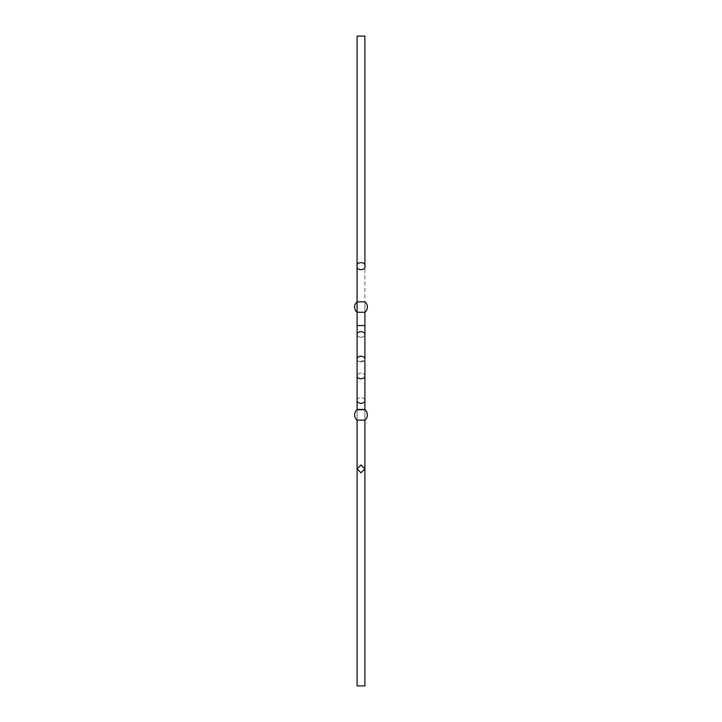 <?xml version="1.0" encoding="UTF-8"?>
<svg xmlns="http://www.w3.org/2000/svg" width="722" height="722" viewBox="0 0 722 722"><rect width="100%" height="100%" fill="white"/><g stroke="black" fill="none" stroke-linecap="round" stroke-linejoin="round"><path stroke-width="0.54" stroke-dasharray="3.61 2.71" d="M361 361L364.899 361L361 361M364.899 36.1L357.101 36.1M364.899 312.265L364.899 301.868L364.899 312.265A6.706 6.706 0 0 0 364.899 301.868L364.899 312.265A6.706 6.706 0 0 0 364.899 301.868L357.101 301.868L357.101 312.265L364.899 312.265L364.899 301.868M357.101 420.132L357.101 409.735L364.899 409.735A6.706 6.706 0 0 1 364.899 420.132L364.899 409.735L357.101 409.735A6.706 6.706 0 0 0 354.628 414.933A6.706 6.706 0 0 1 357.101 409.735L364.899 409.735A6.706 6.706 0 0 1 364.899 420.132L364.899 409.735L364.899 420.132L357.101 420.132L357.101 409.446L364.899 409.446L357.101 409.446L364.899 409.446L364.899 468.867L364.899 409.735M357.101 301.868L357.101 312.265A6.706 6.706 0 0 1 354.628 307.067M357.101 375.954L357.101 325.55L364.899 325.55L364.899 359.042L364.899 334.476A3.899 2.816 0 0 1 361 337.291A3.899 2.816 0 0 1 357.101 334.476A3.899 2.816 180 0 0 361 337.291A3.899 2.816 180 0 0 364.899 334.476A3.899 2.816 0 0 0 361 331.66A3.899 2.816 0 0 0 357.101 334.476L357.101 359.042A3.899 2.816 0 0 0 361 361.857A3.899 2.816 0 0 0 364.899 359.042A3.899 2.816 0 0 0 361 356.226A3.899 2.816 0 0 0 357.101 359.042A3.899 2.816 180 0 0 361 361.857A3.899 2.816 180 0 0 364.899 359.042L364.899 375.954A3.899 2.816 0 0 0 361 373.139A3.899 2.816 0 0 0 357.101 375.954A3.899 2.816 180 0 1 361 373.139A3.899 2.816 180 0 1 364.899 375.954A3.899 2.816 0 0 1 361 378.77A3.899 2.816 0 0 1 357.101 375.954L357.101 400.52A3.899 2.816 180 0 1 361 397.705A3.899 2.816 180 0 1 364.899 400.52A3.899 2.816 0 0 1 361 403.336A3.899 2.816 0 0 1 357.101 400.52L357.101 468.867L361 472.766L364.899 468.867L361 464.968L357.101 468.867L357.101 409.735M362.462 685.837L361.984 685.9L362.462 685.9M360.964 685.837L360.468 685.9L360.964 685.9M357.101 685.9L364.899 685.9M364.899 334.476L364.899 325.55L361 325.55L364.899 325.55L364.899 266.129C366.289 270.759 355.711 270.759 357.101 266.129C355.711 261.499 366.289 261.499 364.899 266.129M357.101 334.476L357.101 266.129M357.101 400.52A3.899 2.816 0 0 1 361 397.705A3.899 2.816 0 0 1 364.899 400.52L364.899 409.446M364.899 375.954L364.899 400.52"/><path stroke-width="1.08" d="M357.101 266.129L357.101 325.55L364.899 325.55L364.899 312.265A6.706 6.706 0 0 0 364.899 301.868L357.101 301.868L357.101 36.1L364.899 36.1L364.899 266.129C366.289 270.759 355.711 270.759 357.101 266.129C355.711 261.499 366.289 261.499 364.899 266.129M361 472.766L364.899 468.867L361 464.968L357.101 468.867L361 472.766M364.899 361L364.899 409.735L357.101 409.735A6.706 6.706 0 0 0 357.101 420.132L357.101 685.9L364.899 685.9L364.899 420.132L357.101 420.132A6.706 6.706 0 0 1 354.628 414.933M364.899 409.735A6.706 6.706 0 0 1 364.899 420.132M357.101 334.476A3.899 2.816 180 0 1 361 331.66A3.899 2.816 180 0 1 364.899 334.476L364.899 312.265L357.101 312.265A6.706 6.706 0 0 1 357.101 301.868A6.706 6.706 0 0 0 354.628 307.067A6.706 6.706 0 0 1 357.101 301.868A6.706 6.706 0 0 0 357.101 312.265L357.101 409.446L364.899 409.446M364.899 375.954A3.899 2.816 180 0 1 361 378.77A3.899 2.816 180 0 1 357.101 375.954M364.899 400.52A3.899 2.816 180 0 1 361 403.336A3.899 2.816 180 0 1 357.101 400.52M364.899 334.476L364.899 359.042A3.899 2.816 180 0 0 361 356.226A3.899 2.816 180 0 0 357.101 359.042L357.101 361M357.101 409.735A6.706 6.706 0 0 0 357.101 420.132"/></g></svg>
